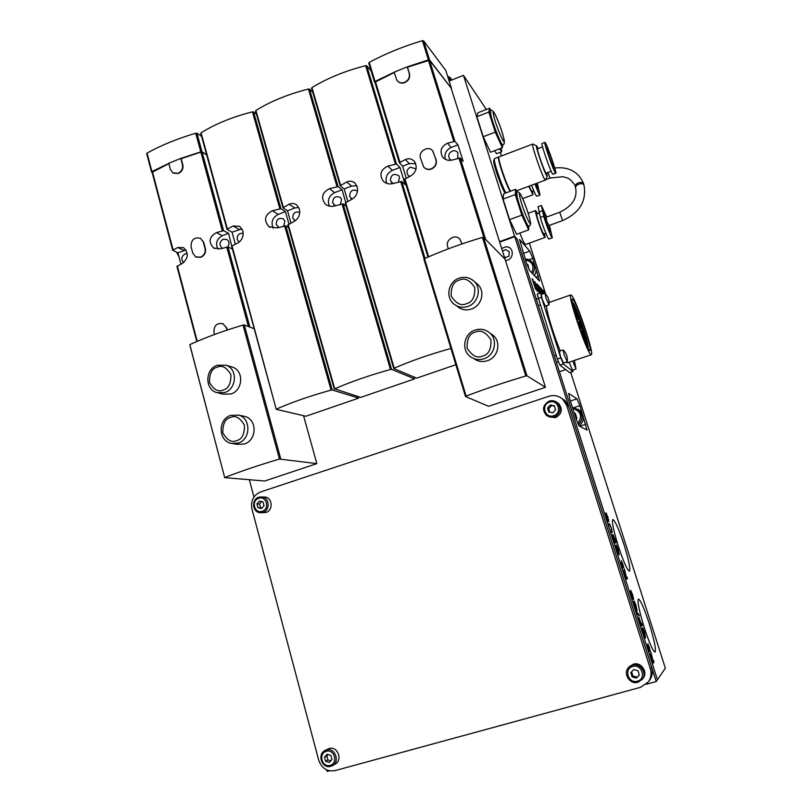 <?xml version="1.0" encoding="UTF-8"?>
<svg xmlns="http://www.w3.org/2000/svg" width="812" height="812" viewBox="0 0 812 812"><rect width="100%" height="100%" fill="white"/><g stroke="black" fill="none" stroke-linecap="round" stroke-linejoin="round"><path stroke-width="1.22" d="M618.165 545.715C623.535 561.874 627.311 570.369 629.493 571.201C630.589 568.867 628.782 560.067 624.063 544.801C618.785 528.896 615.039 520.472 612.796 519.518C611.659 521.598 613.456 530.327 618.165 545.715M644.271 627.615C649.448 643.266 653.061 651.437 655.111 652.117C656.238 649.458 654.249 639.866 649.164 623.332C644.068 607.924 640.475 599.824 638.384 599.033C637.207 601.408 639.176 610.928 644.271 627.615M543.817 293.538L542.954 290.097L544.558 293.274M544.405 293.325L543.37 291.275L543.979 293.477M542.223 294.096L540.305 287.306L542.355 294.045M539.787 293.264L536.894 283.723L538.762 287.56L537.311 284.91L538.112 288.341L540.082 293.152M540.173 293.122L539.747 291.102L540.467 293.02M535.697 289.387L532.093 278.648L534.519 283.063L537.097 290.808L534.205 284.697L535.697 289.387M609.903 525.344L609.112 525.364L608.604 523.76L609.406 523.75L611.385 528.054L612.248 532.439L611.385 532.499L611.253 528.186L609.903 525.344M618.115 549.673L616.298 544.943L618.216 549.501L619.211 554.9L616.866 549.775L615.851 545.309L618.703 553.297L618.115 549.673M626.996 577.099L627.503 578.712L626.255 579.23L623.778 570.247L625.088 573.17L624.408 568.999L626.438 577.322L626.996 577.099M635.938 605.65L634.142 600.941L636.029 605.407L637.115 611.182L634.832 606.219L633.756 601.53L636.608 609.538L635.938 605.65M641.825 623.667L642.343 625.301L641.226 626.245L638.79 617.303L641.368 624.042L641.825 623.667M649.377 647.316L650.239 651.275L648.311 645.307L649.123 648.676L648.017 646.413L649.691 651.691L647.529 644.911L648.25 646.291L647.844 643.794L649.224 647.357M529.769 251.121L532.814 258.368L539.513 281.043L529.637 270.528L526.42 262.946L519.467 239.327L529.769 251.121L523.385 253.425M486.368 109.478L463.459 75.364L514.575 236.16L499.532 241.641M570.694 372.322L665.332 668.154L657.426 679.786L517.234 239.215L514.575 236.16M500.304 152.291L501.481 155.945M529.363 243.123L545.532 293.66M576.977 398.854L579.9 405.665L587.046 430.066L579.149 425.965L576.073 418.88L569.821 399.25L568.644 393.394L576.977 398.854L570.389 401.026M653.528 660.41L654.056 662.054L653.041 663.343L651.407 658.217L650.422 653.934L651.701 656.725L650.879 652.097L653.071 660.978L653.528 660.41M644.454 632.375L642.657 627.686L644.535 632.112L645.641 638.07L643.408 633.177L642.302 628.376L645.124 636.415L644.454 632.375M638.973 614.725L639.369 615.953L637.176 613.517L636.781 612.278L638.973 614.725L638.415 614.887M632.528 594.414L633.634 599.479L631.371 592.049L633.025 599.317L631.411 595.48L630.406 590.994L632.467 597.216L630.843 590.436L632.375 594.465M622.946 564.34L623.717 567.994L621.809 562.148L622.571 565.304L621.424 562.899L623.058 568.045L621.657 564.787L621.342 560.686L622.794 564.381M614.725 538.6L616.085 542.842L614.735 543.025L612.522 534.956L613.364 536.63L613.019 534.469L614.582 538.64M607.873 517.031L608.878 521.73L606.676 514.514L608.208 521.284L606.544 517.345L605.63 513.174L607.66 519.294L606.128 512.93L607.731 517.071M538.275 292.026L536.377 288.372L534.854 281.652L538.275 292.026M541.888 294.218L540.772 293.061L538.254 285.144L540.589 289.529L541.056 293.365M542.649 293.944L541.259 288.311L543.066 292.056L541.665 289.478L542.802 293.893M449.127 81.068L463.459 75.364M652.97 661.009L653.366 662.247L654.056 662.054M653.366 662.247L652.878 662.856M652.625 661.536L650.97 655.578L652.472 661.577M647.722 646.433L648.25 646.291M644.972 636.466L645.104 637.532M640.678 624.529L641.236 624.154L641.663 625.494L642.343 625.301M641.663 625.494L641.125 625.94M639.369 620.388L640.83 624.489M641.236 624.154L639.521 620.348M636.425 609.589L636.567 610.665M626.336 577.352L626.834 578.915L627.503 578.712M626.834 578.915L626.235 579.159M625.737 577.586L626.438 577.322M623.981 571.952L625.89 577.545M626.285 577.383L624.306 571.861M618.541 553.348L618.693 554.403M614.887 541.421L615.374 542.944M614.268 541.502L615.415 541.269L613.507 536.072L615.415 541.269M614.379 541.391L613.05 536.559L614.227 541.442M614.248 541.513L614.796 541.34M614.278 541.533L614.948 541.33M608.665 523.963L609.406 523.75M608.736 523.963L609.68 525.354M611.487 530.916L611.69 532.479M610.928 531.068L611.69 530.855M534.174 284.281L534.306 284.799M532.753 280.15L534.529 284.159L532.591 280.211M536.326 288.098L537.057 288.179M536.427 288.402L537.3 288.443M536.265 287.367L535.615 284.2L536.082 287.428M536.296 288.108L536.803 287.925M538.681 286.474L539.259 286.26M540.315 290.919L540.274 291.467M538.894 286.595L540.66 290.797L538.732 286.646M249.345 479.74L253.943 496.985M326.688 769.888L327.094 771.4L329.388 770.771M646.25 684.283L656.218 681.562L514.757 236.637L499.684 242.128M656.218 681.562L657.426 679.786L517.376 239.631L514.757 236.637M251.903 508.87L318.69 760.144C321.684 768.365 327.145 771.857 335.082 770.608L640.658 687.287L648.443 681.836C651.092 677.858 651.721 673.493 650.331 668.733L566.644 405.289L562.635 399.098C558.565 395.718 553.977 394.774 548.871 396.286L260.49 491.991C253.415 495.188 250.553 500.811 251.903 508.87M650.331 668.733L651.62 667.088L568.786 406.568L566.644 405.289M651.62 667.088C652.99 671.788 652.371 676.112 649.752 680.04L649.498 680.385M561.742 398.367L564.827 400.448L568.786 406.568M533.159 263.372L534.418 264.783C536.651 268.305 536.63 271.908 534.357 275.613M529.069 269.655L527.952 264.651L526.927 264.468M528.379 265.981L527.404 265.808M577.982 409.258L580.083 410.679C584.63 416.018 584.325 421.113 579.179 425.975M576.114 419.002L576.865 418.17L575.332 413.349L574.236 413.125M575.475 413.795L574.378 413.562M178.295 254.207L177.848 252.786M502.75 144.597C501.684 146.211 492.955 124.439 490.824 114.766L490.458 110.625C491.463 109.407 493.036 110.676 495.188 114.441C498.68 121.901 501.542 129.788 503.765 138.081C504.729 142.709 504.394 144.881 502.75 144.597L502.11 144.84C501.034 146.454 492.295 124.693 490.174 115.02L489.849 110.868M490.742 110.533L489.677 108.179L477.913 112.777L476.877 116.715L483.241 136.731L490.478 152.26L502.354 147.723L502.79 144.577M483.241 136.731L495.249 132.102L502.354 147.723M476.877 116.715L488.834 112.056L495.249 132.102M489.677 108.179L488.834 112.056M516.96 192.099L515.671 189.297L503.694 193.763L503.075 199.092L509.601 219.626L516.584 234.272L528.673 229.867L528.795 226.355L528.186 226.578C527.079 228.131 518.838 207.527 516.533 197.357L516.097 192.403M509.601 219.626L521.832 215.129L528.673 229.867M503.075 199.092L515.244 194.555L521.832 215.129M515.671 189.297L515.244 194.555M494.467 150.738L496.66 153.681L501.633 151.783M499.522 148.809L501.674 151.773L501.38 148.099M590.72 354.479C586.365 351.464 567.334 294.604 570.765 294.918L571.587 295.406C576.53 300.43 594.506 354.418 591.329 354.732L590.72 354.479M546.435 305.748C546.73 312.518 554.048 336.391 560.31 350.916M566.137 362.132L567.314 362.822L591.248 354.753M576.195 317.421C572.785 306.246 571.455 300.105 572.196 299.009L572.886 299.415C577.119 303.627 592.699 350.398 589.938 350.632L589.4 350.398C586.985 347.242 583.27 338.36 578.245 323.765L576.012 317.482M572.176 302.074L572.704 302.45C576.459 306.114 590.344 347.709 587.969 348.236M581.128 328.484L578.905 321.816L581.128 328.484M576.246 318.192L575.15 313.98M574.663 312.305L573.15 306.672M574.916 310.509L572.582 303.526L574.916 310.509M576.155 311.889L573.83 304.957L576.155 311.889M578.357 316.548L576.053 309.646L578.357 316.548M581.098 323.521L578.794 316.639L581.098 323.521M583.838 331.469L581.544 324.587L583.838 331.469M586.071 338.888L583.767 331.976L586.071 338.888M587.36 344.339L585.046 337.396L587.36 344.339M587.441 346.754L585.107 339.761L587.441 346.754M586.264 344.745L584.041 339.538M583.544 338.299L581.971 334.25M582.498 335.031L580.144 327.987L582.498 335.031M578.712 325.155L578.174 323.683M577.586 319.847L575.241 312.823L577.586 319.847M577.728 317.989L575.403 311.016L577.728 317.989M579.88 322.344L577.565 315.411L579.88 322.344M582.772 330.332L580.458 323.409L582.772 330.332M584.741 337.356L582.417 330.393L584.741 337.356M584.64 339.335L582.305 332.331L584.64 339.335M576.784 318.629L576.246 317.38L576.723 318.649M579.524 327.51L579.839 328.393M583.27 336.513L582.722 335.488L583.27 336.513M579.098 324.039L579.778 325.45L579.068 324.039M573.028 371.551L569.638 372.617L559.945 365.116L557.337 359.056L537.199 294.167M569.638 372.617L572.927 371.51L563.396 363.949L559.945 365.116M572.927 371.51L572.927 370.059M549.135 301.688L549.714 302.277M540.772 293.061L541.472 297.324L538.051 298.522M557.337 359.056L560.798 357.879L541.472 297.324M560.798 357.879L563.396 363.949M579.89 328.302L579.463 327.104L579.93 328.342M577.748 321.329L579.159 325.531L577.748 321.329M578.195 323.714L578.591 324.8M580.661 329.814L582.092 333.641L580.661 329.814M582.478 334.26L580.204 328.149L582.478 334.26M583.209 335.529L584.234 337.954L583.209 335.529M584.011 336.361L584.67 339.213L583.016 335.336L582.356 332.484L584.011 336.361M583.879 335.123L582.904 331.803L583.879 335.123M583.209 331.925L584.762 337.234L583.209 331.925M582.326 328.941L580.945 324.81L582.326 328.941M580.59 323.602L582.803 330.22L580.59 323.602M579.463 320.598L578.053 316.822L579.463 320.598M577.657 316.183L579.91 322.232L577.657 316.183M576.926 314.873L575.891 312.427L576.926 314.873M576.104 313.95L577.768 317.878L576.104 313.95M582.052 334.463L583.463 338.096M584.518 340.705L585.838 343.801M584.092 339.67L586.213 344.643M586.162 343.435L585.594 341.172L586.162 343.435M586.548 343.009L587.462 346.633L585.158 339.923L586.548 343.009M586.416 341.933L585.523 338.797L586.416 341.933M585.949 339.213L587.38 344.217L585.949 339.213M585.432 337.163L584.244 333.377L585.432 337.163M584.214 332.717L586.091 338.766L584.214 332.717M583.392 330.088L582.021 325.977L583.392 330.088M581.676 324.78L583.869 331.357L581.676 324.78M580.722 322.08L579.281 318.03L580.722 322.08M578.824 316.913L581.128 323.409L578.824 316.913M577.911 314.67L576.53 311.047L577.911 314.67M576.195 310.631L578.388 316.436L576.195 310.631M575.495 309.26L574.317 306.368L575.495 309.26M574.297 307.149L576.185 311.788L574.297 307.149M573.962 306.936L574.52 309.139L573.962 306.936M573.526 307.2L572.633 303.688L574.064 306.875L574.957 310.397L573.526 307.2M573.414 307.718L574.317 311.077M573.181 306.784L574.622 312.163M575.231 314.244L576.114 317.167M576.175 317.421L576.195 318.04M504.303 256.765L505.571 257.505L509.002 256.176L509.185 251.608L505.876 249.69L502.486 251.02M263.961 497.015L264.925 497.066C272.538 497.594 273.431 510.433 265.971 512.463L261.109 512.737M262.997 501.897L259.464 501.024L256.927 503.897L257.932 507.662L261.474 508.545L264.002 505.663L262.997 501.897M261.687 501.572L259.566 503.998L260.561 507.744L261.89 508.068M260.561 507.744L257.932 507.662M259.566 503.998L256.927 503.897M556.656 402.214L558.504 403.391C562.98 409.187 562.016 413.927 555.601 417.612L548.75 416.82M554.342 405.827L550.333 404.985L547.552 408.06L548.79 411.988L552.799 412.831L555.581 409.745L554.342 405.827M554.484 406.254L550.333 404.985M551.5 405.635L548.739 408.7L549.846 412.212M548.739 408.7L547.552 408.06M327.581 749.192L329.175 748.532C337.67 745.71 343.1 760.479 334.909 764.244L332.615 765.533M330.87 755.434L327.135 754.287L324.485 757.2L325.561 761.25L329.296 762.397L331.956 759.484L330.87 755.434M328.089 754.581L326.85 755.931L327.926 759.961L330.738 760.824M327.926 759.961L325.561 761.25M326.85 755.931L324.485 757.2M629.483 666.571L633.37 664.175C641.003 661.628 648.28 672.163 643.063 678.284L637.897 682.253M637.988 670.712L633.736 669.575L630.822 672.691L632.152 676.924L636.405 678.061L639.328 674.955L637.988 670.712M631.594 671.869L632.903 676.051L637.136 677.178L639.308 674.873M637.136 677.178L636.405 678.061M632.903 676.051L632.152 676.924M564.198 355.057L567.243 361.665C567.75 357.595 566.685 353.981 564.056 350.835L563.132 349.952L564.198 355.057M567.152 361.787L563.447 363.035L560.442 356.326L559.397 351.22L563.132 349.952M545.928 297.923L548.993 304.855L549.054 300.988L548.019 297.385L544.933 293.142L545.928 297.923M548.983 304.855L545.309 306.134L542.223 299.222L541.239 294.441L544.933 293.142M572.714 360.995L576.012 369.024L574.388 360.437M575.992 369.024L572.44 370.221L569.131 362.203M545.532 179.949L545.116 179.868C542.66 177.798 530.916 143.927 532.713 144.069L532.926 144.11M546.862 172.997L546.983 176.021C544.872 174.133 534.793 144.861 536.59 145.825L538.234 148.555M551.206 171.373L545.999 173.098C544.334 171.586 536.407 148.708 537.585 148.799L542.589 146.901M545.207 142.607C547.369 145.094 557.103 173.352 555.794 173.301L555.509 173.118C553.551 171.23 543.512 142.201 544.882 142.374L545.207 142.607M555.763 173.311L552.698 174.174C550.688 172.296 540.65 143.288 542.071 143.44L542.091 143.43M553.896 168.328C552.525 166.967 545.674 147.124 546.608 147.236L546.821 147.388C548.283 149.032 555.002 168.51 554.088 168.46L553.896 168.328M499.147 156.828L499.096 156.848C496.995 156.828 506.414 185.065 510.545 191.206M498.964 157.01L498.71 156.99C496.619 156.98 506.028 185.217 510.169 191.348M494.64 158.543L494.467 158.695C492.914 160.137 502.009 187.054 506.028 192.891M494.447 158.756L493.818 160.137C492.224 161.659 502.1 190.049 505.308 193.154M519.822 233.095L523.588 242.047L525.466 244.534L545.035 237.449L543.329 234.891C539.98 228.192 534.367 210.501 535.605 210.552L537.595 213.627M544.669 233.805L545.075 237.439M545.867 233.369L543.898 234.079L542.589 232.151C540.071 227.116 535.869 213.891 536.793 213.921L536.823 213.911M549.44 225.36L552.333 237.814C551.663 238.829 546.07 224.762 543.766 216.246L541.36 205.487L546.679 217.027M552.302 237.825L548.973 239.022C548.273 240.047 542.66 226.01 540.376 217.484L538.041 206.705M543.319 211.526L543.299 211.536C542.426 211.485 546.638 224.731 549.125 229.786L550.404 231.724L549.328 229.705C546.852 224.65 542.629 211.404 543.502 211.455L546.374 217.139M549.277 225.421L550.607 231.653M548.09 223.523L548.516 225.695L547.988 224.894L545.603 217.413L559.701 212.267L562.614 220.57L547.745 225.98M546.141 218.235L546.638 219.382M532.54 191.196L532.966 194.768L528.724 186.283M533.758 190.739L531.799 191.47L529.038 186.171M535.443 183.786L538.336 189.044L535.646 183.705M537.097 183.167L538.356 189.034M537.25 183.106L540.041 195.022L536.762 196.23C535.981 195.996 534.266 192.322 531.596 185.217M540.041 195.022C539.29 194.778 537.585 191.094 534.925 183.979M222.021 247.964L222.529 248.228L222.021 247.964C218.976 244.777 219.382 241.854 223.239 239.185L226.984 239.499C229.38 241.529 229.623 243.976 227.705 246.828M183.705 262.57C180.802 259.383 181.238 256.49 185.004 253.892L187.318 253.669M230.598 366.557L232.435 367.095C244.3 370.871 242.92 390.45 230.963 393.982L223.178 394.165L218.631 393.079M242.758 416.008L244.676 416.394C257.526 419.347 256.978 440.378 244.321 443.971L237.561 444.367L233.237 443.728M200.422 238.271L203.67 242.209L205.385 248.594C206.035 252.603 204.533 255.506 200.899 257.292L196.149 257.12M200.594 257.16L195.621 256.856L192.779 253.111L191.074 246.726C191.084 239.652 194.251 236.871 200.594 238.373L203.284 242.017L205.01 248.401C205.68 252.43 204.208 255.344 200.594 257.16M206.695 154.99L202.117 152.098L200.868 152.098L181.177 158.665L182.852 164.887C183.471 168.794 181.989 171.667 178.417 173.484L173.21 173.098M178.112 173.301L172.733 172.814L170.439 169.485L168.774 163.273L180.782 158.421L182.456 164.643C183.106 168.571 181.655 171.454 178.112 173.301M303.546 415.703L316.842 463.622L264.692 481.019L224.711 477.639L189.896 344.877M201.579 136.284L196.961 133.239L195.712 133.229C177.381 138.659 161.152 145.277 147.043 153.092L146.799 153.712M195.712 133.229L200.787 151.834L202.036 151.834L206.624 154.737M152.138 172.448L151.925 171.576L168.794 163.354M180.924 264.144L177.919 252.816L172.682 250.238L177.808 247.498L183.624 247.66C188.922 253.192 188.404 258.51 182.081 263.595L177.036 266.397M316.842 463.622L279.45 459.054C259.312 465.022 241.215 471.122 225.157 477.354M254.207 328.728L244.3 324.962L243.021 325.084C223.3 330.931 205.69 337.386 190.191 344.43M232.425 249.071L227.979 246.899L220.783 248.766L213.82 248.086C208.126 242.24 208.978 237.074 216.388 232.587L223.574 230.72L228.568 233.298L231.796 246.503M200.787 151.834L180.782 158.421M152.179 172.266L168.876 163.648M186.029 249.964L177.919 252.816M228.568 233.298L222.295 235.713C216.642 238.992 215.2 243.488 217.951 249.193M222.752 323.612L226.761 327.977L227.309 330.007M227.005 330.108L226.396 327.835L222.995 323.714C216.784 322.729 213.769 325.622 213.962 332.402L214.51 334.483M451.198 160.268L449.574 158.888C447.94 155.6 448.823 152.991 452.233 151.073C454.558 150.332 456.435 150.87 457.866 152.686L457.724 158.391M409.735 176.448L408.06 175.24C406.122 171.911 406.913 169.221 410.436 167.16L416.079 168.937M475.527 282.566L478.106 284.718C485.454 291.934 481.455 305.87 471.437 309.007C466.098 310.702 461.399 309.829 457.339 306.388M490.052 333.184L493.27 335.417C501.623 342.471 497.939 357.564 487.352 360.741C482.47 362.264 478.024 361.594 474.046 358.711M432.664 150.829L436.156 159.923C436.968 164.054 435.394 167.099 431.436 169.038C428.563 170.002 426.138 169.485 424.138 167.485M431.253 168.835C428.208 169.83 425.671 169.2 423.651 166.937L420.504 158.218C417.957 151.184 428.766 144.962 432.887 151.123L435.912 159.66C436.744 163.821 435.191 166.876 431.253 168.835M374.484 82.073L368.719 63.072L369.247 62.402C385.527 53.612 403.249 46.375 422.423 40.701L423.57 40.773L445.778 70.451L451.472 88.498L429.518 60.261L407.462 67.193L409.451 73.608C410.233 77.637 408.68 80.642 404.792 82.601C401.757 83.656 399.271 83.078 397.322 80.855M404.599 82.357C401.432 83.433 398.875 82.763 396.926 80.347L394.094 72.177L407.208 66.878L409.197 73.293C409.999 77.343 408.466 80.368 404.599 82.357M451.269 88.579L545.461 387.314L488.57 406.304L465.489 396.51L466.139 396.114L424.503 258.622L423.894 259.14L465.499 396.459M422.423 40.701L428.421 59.865L429.568 59.936L451.472 88.498M368.719 63.072L374.484 81.992M375.093 82.824L374.494 82.093L375.022 81.444L394.114 72.258M406.233 178.092L402.62 166.186L399.342 162.735L405.34 159.528C408.903 158.076 411.948 158.736 414.475 161.497C417.672 167.404 416.312 172.286 410.395 176.133L404.366 179.3L427.995 257.079L404.366 179.3M545.461 387.314L526.958 375.824L525.811 375.997C504.678 382.259 484.794 388.968 466.139 396.114M505.064 259.211L483.597 237.348L482.44 237.408C461.774 243.539 442.459 250.614 424.503 258.622M454.913 141.318L457.968 144.851L463.155 161.385L460.14 158.005L452.751 159.913C448.559 161.02 445.149 160.005 442.53 156.878C439.515 150.88 441.19 146.322 447.544 143.216L454.913 141.318L429.518 60.261M428.421 59.865L407.208 66.878M399.331 162.644L374.911 82.235L394.206 72.562M415.703 163.628L409.349 163.598L402.62 166.186M457.968 144.851L451.107 147.5C446.011 150.078 444.103 154.016 445.382 159.325M459.572 238.85L462.129 243.874M461.987 243.925L459.947 239.246C455.42 233.47 445.138 239.702 447.666 246.665L448.325 248.837M393.038 183.553L390.43 180.731C390.816 174.813 393.546 173.098 398.601 175.575L399.534 177.239L398.428 182.05M352.144 199.153L349.657 196.372C349.931 190.718 352.53 188.932 357.463 191.013L357.534 191.084M347.82 201.366L344.176 188.963L340.147 185.725L346.643 182.03C349.759 180.609 352.591 181.025 355.138 183.299L357.239 186.882C358.234 192.414 356.397 196.575 351.738 199.366L345.212 203.01L393.749 368.475M396.479 164.054L399.961 167.455L405.188 184.71L401.757 181.472L393.12 183.522C389.232 184.527 385.903 183.715 383.152 181.076C379.123 174.61 380.696 169.617 387.862 166.095L396.479 164.054L366.709 65.782L365.644 65.691C345.404 70.817 327.51 78.114 311.94 87.594L311.554 88.153L340.147 185.613M371.074 70.806L366.709 65.782M399.961 167.455L392.379 170.378C386.827 173.291 384.949 177.635 386.735 183.39M455.857 364.7L416.718 378.148L393.779 368.587L394.206 368.191C411.116 360.832 430.025 354.255 450.944 348.47M356.813 185.715L351.616 186.09L344.176 188.963M335.326 205.73L332.687 202.878C332.91 197.326 335.457 195.519 340.329 197.448L341.588 199.468L340.38 204.34M295.06 220.874L292.817 218.174C292.827 213.109 295.142 211.171 299.77 212.358M290.97 223.036L287.499 210.805L282.962 207.801L289.173 204.248C291.853 202.99 294.37 203.244 296.735 205L299.405 209.141C300.349 214.632 298.562 218.732 294.066 221.453L287.824 224.954L334.341 389.08M346.145 206.197L343.121 203.903L334.514 205.964C331.103 206.867 328.078 206.289 325.439 204.218C320.638 197.763 321.978 192.576 329.479 188.668L338.066 186.628L342.055 189.775L345.77 202.452M343.121 203.903L391.557 369.358L414.617 378.869L414.079 377.052M312.721 92.162L309.514 89.097L308.428 89.026C288.331 94.121 270.822 101.267 255.902 110.442L282.982 207.669M342.055 189.775L334.635 192.637C328.911 195.763 327.155 200.27 329.388 206.157M414.617 378.869L360.711 397.403L334.737 388.836C351.028 381.711 369.602 375.256 390.47 369.49L391.557 369.358M298.735 207.466L294.776 208.004L287.499 210.805M278.892 227.421L276.212 224.548C276.313 219.311 278.699 217.443 283.368 218.925L284.921 221.209L283.621 226.132M238.992 241.966L237.216 239.51C237.023 235.044 239.022 233.003 243.204 233.369M235.358 244.229L232.059 232.181L227.045 229.39L232.983 225.98L239.702 226.345L242.859 230.912C243.742 236.353 242.017 240.403 237.672 243.042L232.039 246.006L276.242 409.309L305.901 416.251L358.66 398.113L358.234 396.632M288.554 227.553L285.794 225.837L277.227 227.898L268.985 226.69C263.494 220.316 264.631 215.007 272.396 210.734L280.952 208.704L285.418 211.607L288.96 224.102M285.794 225.837L332.209 389.963L358.66 398.113M256.47 114.238L253.577 111.904L252.461 111.843C232.506 116.918 215.373 123.911 201.071 132.803L200.858 133.401M285.418 211.607L278.171 214.409C272.335 217.687 270.7 222.305 273.258 228.263M332.209 389.963L331.093 390.105C310.377 395.84 292.218 402.143 276.628 409.015M242.017 228.872L232.059 232.181M451.33 80.195L448.397 78.744M528.856 259.789L532.814 258.368M535.778 277.146L538.508 276.171M574.135 407.553L579.9 405.665M579.748 426.27L585.848 424.29M610.989 531.058L611.659 530.855M532.439 279.744L532.956 279.561M525.191 259.099C528.338 259.14 530.845 260.398 532.702 262.865C534.956 266.407 534.935 270.041 532.642 273.766M531.718 272.771C534.509 265.95 532.418 261.677 525.466 259.942M580.083 410.679L572.409 407.36L578.682 409.827C583.087 414.861 582.986 419.845 578.357 424.777M577.809 423.59C582.61 416.292 580.925 411.227 572.734 408.385M503.694 137.898C500.984 125.992 490.529 102.576 493.666 115.568C496.457 127.88 507.033 151.276 503.694 137.898M489.809 110.879L490.499 110.615M529.718 218.935C526.694 206.015 516.605 183.867 520.045 197.844C523.161 211.211 533.352 233.267 529.718 218.935M516.046 192.424L516.706 192.18C517.711 191.5 518.939 192.129 520.38 194.048C522.512 197.143 527.973 211.465 529.779 219.098C531.525 226.731 529.962 224.599 528.845 226.335C527.749 227.888 519.518 207.273 517.203 197.103L516.757 192.16M505.44 260.378L505.46 260.378C514.138 260.622 514.686 246.391 505.998 246.828L501.664 248.411M262.936 512.402L260.165 512.717C252.268 512.402 251.162 499.35 258.805 497.218L261.88 496.903C269.543 497.441 270.437 510.362 262.936 512.402M258.724 498.274C250.857 500.527 254.481 514.169 262.205 511.296C270.112 509.043 266.427 495.371 258.724 498.274M258.876 497.208L264.925 497.066M549.267 401.108C552.18 400.245 554.819 400.752 557.184 402.62C561.691 408.456 560.716 413.227 554.261 416.942L546.821 415.764C541.817 409.999 542.619 405.117 549.227 401.118M549.43 402.123C540.619 404.67 545.075 418.89 553.713 415.703C562.564 413.156 558.037 398.895 549.43 402.123M330.768 766.335C321.938 769.187 316.731 753.962 325.287 750.379L326.424 749.963C334.98 747.111 340.431 761.991 332.189 765.777L330.799 766.315L332.189 765.777M326.343 751.333C318.071 753.252 321.978 767.939 330.098 765.371C338.411 763.442 334.453 748.715 326.343 751.333M637.867 682.263C629.686 684.902 622.55 673.107 628.782 667.322L632.497 665.119C640.181 662.562 647.499 673.158 642.262 679.329L637.887 682.263C629.696 684.942 622.53 673.128 628.782 667.322L629.686 666.358M632.761 666.479C623.454 668.662 628.275 684.049 637.39 681.177C646.748 678.994 641.856 663.566 632.761 666.479M538.884 212.054L542.264 210.815M540.376 217.484L543.766 216.246M583.625 183.877L583.554 183.664C582.701 182.345 580.986 182.081 578.398 182.873C576.002 183.908 574.947 185.166 575.221 186.638L575.261 186.73M547.856 172.631L550.069 178.051L562.899 176.691C567.273 178.204 569.1 177.128 574.348 184.446M584.041 185.237L583.95 184.943C583.097 183.624 581.382 183.36 578.794 184.151C576.398 185.187 575.343 186.445 575.617 187.917L575.647 188.008M224.812 392.49L216.845 392.653C204.533 389.324 205.06 369.003 217.301 365.238L226.193 365.258C237.764 368.952 236.779 388.918 224.812 392.49M223.198 389.963C218.296 392.328 213.718 389.801 209.466 382.391C209.405 373.5 211.962 368.445 217.139 367.207C222.021 364.821 226.609 367.328 230.912 374.728C230.984 383.66 228.416 388.745 223.198 389.963M238.281 443.058L231.369 443.443C218.063 441.058 217.707 419.236 230.699 415.399L238.566 415.145C251.111 418.038 250.928 439.424 238.281 443.058M236.678 440.591C231.724 442.916 227.096 440.307 222.782 432.755C222.711 423.762 225.289 418.667 230.527 417.48C235.45 415.115 240.098 417.713 244.453 425.255C244.534 434.298 241.946 439.414 236.678 440.591M217.555 365.238L226.193 365.258L232.435 367.095M230.912 415.379L238.566 415.145L244.676 416.394M196.961 133.239L202.036 151.834M244.3 324.962L280.729 458.831M227.979 246.899L249.863 327.074M202.117 152.098L223.574 230.72M147.043 153.092L151.925 171.576M197.245 341.314L177.32 265.889M173.078 249.812L152.423 171.667M177.808 247.498L184.091 250.441M279.45 459.054L243.021 325.084M222.295 235.713L216.388 232.587M200.868 152.098L222.315 230.781M226.731 246.96L248.431 326.536M467.895 306.418C462.485 308.124 457.684 307.21 453.492 303.678C445.189 296.735 448.63 281.5 459.095 278.181C464.992 276.324 470.128 277.501 474.502 281.713C481.82 288.91 477.994 303.252 467.895 306.418M466.595 303.637C461.216 306.195 456.09 303.658 451.208 296.045C450.934 286.798 453.654 281.48 459.359 280.089C464.708 277.501 469.843 280.008 474.776 287.621C475.071 296.918 472.34 302.257 466.595 303.637M483.982 358.762C479.039 360.305 474.502 359.604 470.392 356.651C460.922 350.023 463.916 333.468 475.061 330.088C480.562 328.373 485.495 329.357 489.849 333.042C498.172 340.086 494.65 355.565 483.982 358.762M482.693 356.042C477.263 358.569 472.066 355.94 467.123 348.175C466.829 338.807 469.569 333.458 475.345 332.118C480.745 329.55 485.952 332.159 490.955 339.923C491.26 349.333 488.509 354.712 482.693 356.042M471.945 279.582L478.106 284.718M475.172 330.108C480.663 328.403 485.556 329.388 489.849 333.042L493.27 335.417M423.57 40.773L429.568 59.936M483.597 237.348L526.958 375.824M460.14 158.005L485.647 239.428M369.247 62.402L375.022 81.444M428.634 256.805L404.934 178.721M399.9 162.136L375.448 81.576M405.34 159.528L409.349 163.598M525.811 375.997L482.44 237.408M451.107 147.5L447.544 143.216M428.381 60.2L453.776 141.318M459.003 158.015L483.952 237.703M401.757 181.472L425.052 258.378M392.379 170.378L387.862 166.095M365.644 65.691L395.424 164.034M400.692 181.452L424.128 258.825M345.638 202.533L394.206 368.191M311.94 87.594L340.563 185.237M351.616 186.09L346.643 182.03M309.514 89.097L338.066 186.628M334.635 192.637L329.479 188.668M308.428 89.026L336.98 186.618M342.035 203.903L390.47 369.49M288.199 224.508L334.737 388.836M255.902 110.442L283.347 207.354M294.776 208.004L289.173 204.248M253.577 111.904L280.952 208.704M278.171 214.409L272.396 210.734M252.461 111.843L279.835 208.704M284.677 225.858L331.093 390.105M201.071 132.803L227.38 228.974M239.175 229.441L232.983 225.98M451.167 78.967L447.676 76.46M449.351 77.008L447.635 76.338M534.519 284.159L533.91 284.373M540.65 290.797L540.122 290.99M648.443 681.836L649.752 680.04M562.635 399.098L564.827 400.448M525.181 259.069C528.328 259.13 530.835 260.388 532.702 262.865L534.418 264.783M178.955 256.724L176.63 252.197M570.765 294.918L549.186 302.46M537.179 294.177L540.589 292.98M546.821 415.764C541.797 409.969 542.599 405.076 549.247 401.098C552.16 400.235 554.809 400.742 557.184 402.62L558.504 403.391M325.287 750.379L328.038 748.958M558.291 361.787L556.433 362.406M556.149 355.321L554.373 355.92M540.112 304.977L538.356 305.586M538.062 298.542L536.306 299.151M565.751 369.602L559.752 371.622M545.431 180.061L516.402 190.881M547.318 176.143L545.522 179.99M532.713 144.069L499.096 156.848M536.59 145.825L532.784 144.049M498.71 156.99L494.589 158.563M544.882 142.374L542.071 143.44M541.36 205.487L538.011 206.715M528.135 213.302L535.605 210.552M536.793 213.921L539.158 213.048M522.684 198.585L532.936 194.778M554.728 167.962C568.512 166.582 578.022 171.515 583.239 182.741L583.97 185.014C586.822 200.97 579.697 212.825 562.614 220.57M575.617 187.917C577.555 198.087 572.247 206.197 559.701 212.267M575.221 186.638L575.576 187.785M574.967 185.877L575.18 186.506M550.059 178.061L545.654 179.696M151.55 172.022L146.678 153.57M176.925 266.295L196.798 341.507M152.057 172.134L172.682 250.218M189.785 344.795L224.711 477.629M214.784 248.563L213.82 248.086M449.574 158.888L450.092 159.487M408.06 175.24L408.609 175.778M374.911 82.235L399.331 162.704M423.894 259.14L465.479 396.5M443.474 157.954L442.53 156.878M383.152 181.076L384.238 182.05M391.394 182.436L391.932 182.933M350.855 198.331L351.403 198.757M311.554 88.153L340.137 185.704M345.212 203.01L393.729 368.536M325.439 204.218L326.556 205.02M333.976 204.928L334.524 205.345M294.32 220.417L294.857 220.773M255.547 110.96L282.962 207.781M287.824 224.954L334.311 389.151M268.985 226.69L270.071 227.34M277.805 226.863L278.333 227.187M200.757 133.269L227.035 229.37M231.694 246.412L276.242 409.299M447.615 76.277L450.761 78.074L451.533 80.114"/></g></svg>
